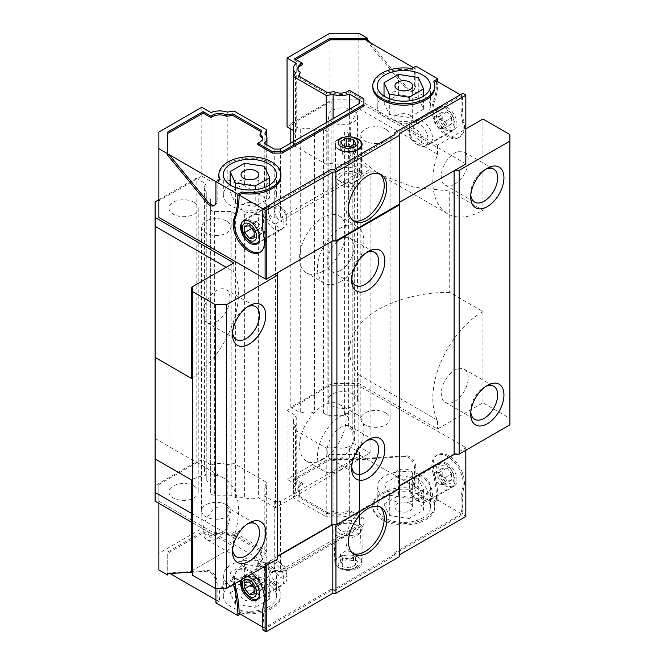 <?xml version="1.0" encoding="UTF-8"?>
<svg xmlns="http://www.w3.org/2000/svg" width="665" height="665" viewBox="0 0 665 665"><rect width="100%" height="100%" fill="white"/><g stroke="black" fill="none" stroke-linecap="round" stroke-linejoin="round"><path stroke-width="0.5" stroke-dasharray="3.33 2.49" d="M340.646 469.714A32.801 18.936 -60 0 1 324.246 471.344A32.801 18.936 -60 0 1 319.225 445.06A32.801 18.936 -60 0 1 340.646 416.157A32.801 18.936 -60 0 1 357.047 414.528A32.801 18.936 -60 0 1 362.076 440.812A32.801 18.936 -60 0 1 340.646 469.714M322.783 459.407A32.801 18.936 -60 0 1 306.382 461.028A32.801 18.936 -60 0 1 301.353 434.744A32.801 18.936 -60 0 1 322.783 405.841A32.801 18.936 -60 0 1 339.183 404.22A32.801 18.936 -60 0 1 344.212 430.496A32.801 18.936 -60 0 1 322.783 459.407M340.646 281.519A32.801 18.936 -60 0 1 324.246 283.149A32.801 18.936 -60 0 1 319.225 256.865A32.801 18.936 -60 0 1 340.646 227.962A32.801 18.936 -60 0 1 357.047 226.333A32.801 18.936 -60 0 1 362.076 252.617A32.801 18.936 -60 0 1 340.646 281.519M322.783 271.212A32.801 18.936 -60 0 1 306.382 272.833A32.801 18.936 -60 0 1 301.353 246.549A32.801 18.936 -60 0 1 322.783 217.646A32.801 18.936 -60 0 1 339.183 216.017A32.801 18.936 -60 0 1 344.212 242.301A32.801 18.936 -60 0 1 322.783 271.212M385.808 412.915A14.63 8.446 0 0 0 369.865 411.086A14.63 8.446 0 0 0 360.837 418.884A14.63 8.446 0 0 0 365.118 424.86A14.63 8.446 0 0 0 381.062 426.689A14.63 8.446 0 0 0 390.089 418.884A14.63 8.446 0 0 0 385.808 412.915M385.808 129.168A14.63 8.446 0 0 0 369.865 127.339A14.63 8.446 0 0 0 360.837 135.145A14.63 8.446 0 0 0 365.118 141.113A14.63 8.446 0 0 0 381.062 142.942A14.63 8.446 0 0 0 390.089 135.145A14.63 8.446 0 0 0 385.808 129.168M226.59 504.835A14.63 8.446 0 0 0 210.647 503.006A14.63 8.446 0 0 0 201.62 510.811A14.63 8.446 0 0 0 205.901 516.78A14.63 8.446 0 0 0 221.844 518.609A14.63 8.446 0 0 0 230.871 510.811A14.63 8.446 0 0 0 226.59 504.835M226.59 221.096A14.63 8.446 0 0 0 210.647 219.267A14.63 8.446 0 0 0 201.62 227.073A14.63 8.446 0 0 0 205.901 233.041A14.63 8.446 0 0 0 221.844 234.87A14.63 8.446 0 0 0 230.871 227.073A14.63 8.446 0 0 0 226.59 221.096M193.939 485.99A14.63 8.446 0 0 0 177.996 484.162A14.63 8.446 0 0 0 168.968 491.959A14.63 8.446 0 0 0 173.257 497.935A14.63 8.446 0 0 0 189.192 499.764A14.63 8.446 0 0 0 198.228 491.959A14.63 8.446 0 0 0 193.939 485.99M193.939 202.251A14.63 8.446 0 0 0 177.996 200.414A14.63 8.446 0 0 0 168.968 208.22A14.63 8.446 0 0 0 173.257 214.188A14.63 8.446 0 0 0 189.192 216.025A14.63 8.446 0 0 0 198.228 208.22A14.63 8.446 0 0 0 193.939 202.251M353.165 394.062A14.63 8.446 0 0 0 337.222 392.234A14.63 8.446 0 0 0 328.194 400.039A14.63 8.446 0 0 0 332.475 406.007A14.63 8.446 0 0 0 348.418 407.836A14.63 8.446 0 0 0 357.446 400.039A14.63 8.446 0 0 0 353.165 394.062M353.165 110.324A14.63 8.446 0 0 0 337.222 108.495A14.63 8.446 0 0 0 328.194 116.292A14.63 8.446 0 0 0 332.475 122.269A14.63 8.446 0 0 0 348.418 124.097A14.63 8.446 0 0 0 357.446 116.292A14.63 8.446 0 0 0 353.165 110.324M351.702 466.498A19.061 11.006 -60 0 1 351.619 464.835A19.061 11.006 -60 0 1 365.093 441.485L368.227 439.681L365.093 441.485A19.061 11.006 -60 0 1 366.581 440.729M340.646 458.501A19.061 11.006 -60 0 1 331.12 459.44A19.061 11.006 -60 0 1 328.194 444.17A19.061 11.006 -60 0 1 340.646 427.371A19.061 11.006 -60 0 1 350.181 426.431A19.061 11.006 -60 0 1 353.098 441.701A19.061 11.006 -60 0 1 340.646 458.501M351.702 278.303A19.061 11.006 -60 0 1 351.619 276.64A19.061 11.006 -60 0 1 365.093 253.29L368.227 251.486L365.093 253.29A19.061 11.006 -60 0 1 366.581 252.534M340.646 270.306A19.061 11.006 -60 0 1 331.12 271.245A19.061 11.006 -60 0 1 328.194 255.975A19.061 11.006 -60 0 1 340.646 239.176A19.061 11.006 -60 0 1 350.181 238.236A19.061 11.006 -60 0 1 353.098 253.506A19.061 11.006 -60 0 1 340.646 270.306M470.803 412.217A19.061 11.006 -60 0 1 470.72 410.546A19.061 11.006 -60 0 1 484.195 387.205L487.329 385.392L484.195 387.205A19.061 11.006 -60 0 1 485.683 386.44M454.735 401.319A19.061 11.006 -60 0 1 445.209 402.259A19.061 11.006 -60 0 1 442.283 386.988A19.061 11.006 -60 0 1 454.735 370.189A19.061 11.006 -60 0 1 464.27 369.25A19.061 11.006 -60 0 1 467.187 384.52A19.061 11.006 -60 0 1 454.735 401.319M370.114 453.073L370.114 169.326L275.46 223.98L275.46 507.719L370.114 453.073L353.032 443.206A14.63 8.446 0 0 0 354.653 439.349A14.63 8.446 0 0 0 352.832 435.267L352.832 430.064L348.402 427.504L348.402 134.222A3.99 2.303 180 0 0 347.23 132.593A3.99 2.303 180 0 0 344.412 131.919L327.887 131.919L323.448 129.359L314.437 129.359L314.437 413.106A14.63 8.446 0 0 0 300.688 412.99L290.813 407.288L331.877 383.58L358.826 383.58L437.495 429L482.948 402.766L509.897 418.327L509.897 424.844M348.402 417.969A3.99 2.303 0 0 0 347.23 416.34A3.99 2.303 0 0 0 344.412 415.667L327.887 415.667L323.448 413.106L314.437 413.106M232.6 549.739A19.061 11.006 -60 0 1 232.517 548.068A19.061 11.006 -60 0 1 245.992 524.727L249.126 522.923L245.992 524.727A19.061 11.006 -60 0 1 247.48 523.97M216.532 538.841A19.061 11.006 -60 0 1 207.006 539.789A19.061 11.006 -60 0 1 204.08 524.51A19.061 11.006 -60 0 1 216.532 507.719A19.061 11.006 -60 0 1 226.058 506.772A19.061 11.006 -60 0 1 228.984 522.05A19.061 11.006 -60 0 1 216.532 538.841M247.48 306.814A19.061 11.006 120 0 0 245.992 307.579L249.126 305.767L245.992 307.579A19.061 11.006 120 0 0 232.517 330.921A19.061 11.006 120 0 0 232.6 332.591M485.683 169.292A19.061 11.006 120 0 0 484.195 170.057L487.329 168.245L484.195 170.057A19.061 11.006 120 0 0 470.72 193.399A19.061 11.006 120 0 0 470.803 195.061M454.735 184.172A19.061 11.006 -60 0 1 445.209 185.111A19.061 11.006 -60 0 1 442.283 169.841A19.061 11.006 -60 0 1 454.735 153.041A19.061 11.006 -60 0 1 464.27 152.102A19.061 11.006 -60 0 1 467.187 167.372A19.061 11.006 -60 0 1 454.735 184.172M216.532 321.694A19.061 11.006 -60 0 1 207.006 322.641A19.061 11.006 -60 0 1 204.08 307.363A19.061 11.006 -60 0 1 216.532 290.572A19.061 11.006 -60 0 1 226.058 289.624A19.061 11.006 -60 0 1 228.984 304.903A19.061 11.006 -60 0 1 216.532 321.694M353.032 443.206L353.032 159.467L370.114 169.326M399.574 202.26L399.574 488.542M277.338 272.833L277.338 559.107M192.709 288.036L192.709 575.4M191.462 571.052L233.772 546.622L191.462 522.2M155.103 501.202L155.103 485.641L196.158 461.934L206.034 467.636A14.63 8.446 0 0 0 204.413 471.502A14.63 8.446 0 0 0 206.233 475.575L206.233 480.778L210.664 483.339L210.664 492.881A3.99 2.303 0 0 0 214.654 495.184L231.179 495.184L235.609 497.744L244.62 497.744A14.63 8.446 0 0 0 258.377 497.861L275.46 507.719M275.46 223.98L258.377 214.113L258.377 497.861M290.813 128.977L290.813 123.549L331.877 99.841L358.826 99.841L437.495 145.261L465.841 128.902M290.813 123.549L300.688 129.251A14.63 8.446 180 0 1 314.437 129.359M352.832 430.064L352.832 146.325L348.402 143.765L348.402 134.222M352.832 146.325L352.832 151.529A14.63 8.446 0 0 1 354.653 155.602L354.653 439.349M353.032 159.467A14.63 8.446 0 0 0 354.653 155.602M235.609 497.744L235.609 214.005L244.62 214.005A14.63 8.446 0 0 0 258.377 214.113M235.609 214.005L231.179 211.445L214.654 211.445A3.99 2.303 180 0 1 210.664 209.143L210.664 199.6L206.233 197.04L206.233 191.836A14.63 8.446 180 0 1 204.413 187.754A14.63 8.446 180 0 1 206.034 183.897L196.158 178.195L196.158 461.934M158.86 199.733L196.158 178.195M332.5 240.988L277.338 272.475M454.735 170.415L399.574 201.902M352.832 435.267L352.832 151.529M482.948 402.766L482.948 311.561L449.723 292.384L449.723 191.046L482.948 210.223L482.948 119.027M509.897 134.588L509.897 418.327M482.948 311.561A70.922 40.947 120 0 0 437.495 420.189L437.495 429M437.495 420.189L358.826 374.769L358.826 383.58M331.877 383.58L331.877 99.841M358.826 99.841L358.826 108.661L350.812 123.557L350.339 140.93L359.732 158.702L378.801 174.089L413.663 187.173L449.723 191.046M449.723 292.384C421.943 291.902 384.919 300.721 365.127 319.175C344.528 337.338 346.34 360.43 358.826 374.769M290.813 407.288L290.813 143.091M327.887 415.667L327.887 131.919M348.402 143.765L348.402 427.504M231.179 495.184L231.179 211.445M210.664 199.6L210.664 483.339M210.664 492.881L210.664 209.143M155.103 485.641L155.103 201.902M155.103 458.975L155.103 438.493L155.103 458.975M191.462 513.38L233.772 537.81L233.772 546.622M233.772 537.81A70.922 40.947 120 0 0 223.781 478.152A70.922 40.947 120 0 0 191.462 479.964M244.62 214.005L244.62 497.744M437.495 145.261L437.495 154.081A70.922 40.947 120 0 0 447.487 213.739A70.922 40.947 120 0 0 482.948 210.223M358.826 108.661L437.495 154.081M233.772 262.883L233.772 271.702L226.133 267.288M191.462 378.402A70.922 40.947 120 0 0 233.772 271.702M300.688 129.251L300.688 412.99M323.448 413.106L323.448 129.359M206.233 197.04L206.233 480.778M206.034 467.636L206.034 183.897M206.233 191.836L206.233 475.575M214.654 205.202A8.861 5.121 -120 0 0 215.327 204.92A8.861 5.121 -120 0 0 217.156 200.863L217.156 182.36L219.94 180.747L219.94 179.301M260.505 252.01A22.161 12.793 -120 0 0 261.154 251.678A22.161 12.793 -120 0 0 265.31 237.056L264.055 237.779M379.815 173.881A27.041 15.611 120 0 0 378.618 173.058A27.041 15.611 120 0 0 365.093 174.396A27.041 15.611 120 0 0 347.429 198.22A27.041 15.611 120 0 0 351.577 219.891A27.041 15.611 120 0 0 352.891 220.514M269.691 184.671A26.592 15.353 0 0 0 268.718 184.08A26.592 15.353 0 0 0 230.14 184.671M229.932 184.804A26.592 15.353 0 0 0 223.315 194.936A26.592 15.353 0 0 0 231.104 205.793A26.592 15.353 0 0 0 260.09 209.118A26.592 15.353 0 0 0 276.507 194.936A26.592 15.353 0 0 0 269.89 184.804M423.58 95.818A26.592 15.353 0 0 0 422.608 95.228A26.592 15.353 0 0 0 384.029 95.818M383.821 95.951A26.592 15.353 0 0 0 377.213 106.084A26.592 15.353 0 0 0 385.002 116.94A26.592 15.353 0 0 0 413.979 120.274A26.592 15.353 0 0 0 430.396 106.084A26.592 15.353 0 0 0 423.788 95.951M411.835 68.512L411.835 69.958A31.031 17.913 0 0 0 372.774 87.265M274.512 207.513A13.3 7.681 -120 0 0 267.862 206.857A13.3 7.681 -120 0 0 265.102 212.941A13.3 7.681 -120 0 0 274.512 229.234A13.3 7.681 -120 0 0 281.154 229.891A13.3 7.681 -120 0 0 283.913 223.797A13.3 7.681 -120 0 0 274.512 207.513M413.688 127.165A13.3 7.681 60 0 1 416.44 121.072A13.3 7.681 60 0 1 423.09 121.737A13.3 7.681 60 0 1 432.491 138.021A13.3 7.681 60 0 1 429.74 144.106A13.3 7.681 60 0 1 423.09 143.449A13.3 7.681 60 0 1 413.688 127.165M447.528 107.622A13.3 7.681 -120 0 0 440.878 106.965A13.3 7.681 -120 0 0 438.842 117.622A13.3 7.681 -120 0 0 447.528 129.334A13.3 7.681 -120 0 0 454.178 129.999A13.3 7.681 -120 0 0 456.215 119.343A13.3 7.681 -120 0 0 447.528 107.622M339.399 149.783A13.3 7.681 180 0 1 335.501 144.355A13.3 7.681 180 0 1 343.714 137.264A13.3 7.681 180 0 1 358.202 138.927M358.202 173.673A13.3 7.681 0 0 0 343.714 172.011A13.3 7.681 0 0 0 335.501 179.101A13.3 7.681 0 0 0 339.399 184.529A13.3 7.681 0 0 0 353.888 186.192A13.3 7.681 0 0 0 362.093 179.101A13.3 7.681 0 0 0 358.202 173.673M256.183 203.98A8.861 5.121 0 0 0 246.516 202.875A8.861 5.121 0 0 0 241.046 207.605A8.861 5.121 0 0 0 243.648 211.221A8.861 5.121 0 0 0 253.307 212.326A8.861 5.121 0 0 0 258.776 207.605A8.861 5.121 0 0 0 256.183 203.98M410.072 115.136A8.861 5.121 0 0 0 400.413 114.023A8.861 5.121 0 0 0 394.944 118.752A8.861 5.121 0 0 0 397.537 122.368A8.861 5.121 0 0 0 407.196 123.482A8.861 5.121 0 0 0 412.666 118.752A8.861 5.121 0 0 0 410.072 115.136M201.803 107.264L201.803 176.025L158.86 200.813L158.86 217.463M201.803 176.025L210.98 181.321L210.98 112.56M227.214 112.119L227.214 180.888A14.63 8.446 0 0 0 210.98 181.321M227.214 180.888L234.08 179.824L266.682 198.644L264.845 202.609L264.845 133.848M264.08 143.216L264.08 211.985A14.63 8.446 0 0 0 266.939 206.965A14.63 8.446 0 0 0 264.845 202.609M264.08 211.985L274.238 217.846L280.439 217.846L359.482 172.21L359.482 168.627L349.333 162.759L349.333 109.301M333.099 118.678L333.099 163.199A14.63 8.446 0 0 0 349.333 162.759M333.099 163.199L326.232 164.263L293.639 145.444L295.476 141.479L295.476 72.718M296.233 63.341L296.233 132.102A14.63 8.446 0 0 0 293.373 137.123M293.639 138.702A14.63 8.446 0 0 0 295.476 141.479M296.233 132.102L293.373 130.456M465.841 164.006A3.549 2.045 0 0 0 465.076 163.357L358.826 102.011L329.99 102.011L287.056 126.807M399.258 133.682L399.258 204.255M158.86 132.052L158.86 200.813M266.682 198.644L266.682 136.616M234.08 111.063L234.08 179.824M359.482 172.21L359.482 168.627M280.439 149.076L280.439 217.846M293.639 145.444L293.639 141.462M326.232 122.643L326.232 164.263M329.99 33.25L329.99 102.011M358.826 33.25L358.826 102.011M437.803 81.745A88.653 51.18 60 0 1 434.054 103.075A22.161 12.793 -120 0 0 440.363 128.162A22.161 12.793 -120 0 0 459.864 136.948A22.161 12.793 -120 0 0 464.02 122.327A88.653 51.18 60 0 1 462.882 94.771L462.882 93.324M369.956 42.568L406.564 87.098A8.861 5.121 -120 0 0 414.037 90.191A8.861 5.121 -120 0 0 415.874 86.134L415.874 66.184M262.916 210.223L264.171 209.5A88.653 51.18 -120 0 0 265.31 237.056M274.238 217.846L274.238 149.076M464.02 122.327L462.765 123.05A22.161 12.793 60 0 1 458.609 137.672A22.161 12.793 60 0 1 439.116 128.885A22.161 12.793 60 0 1 432.799 103.798L434.054 103.075M436.556 81.022A88.653 51.18 60 0 1 432.799 103.798M434.245 82.352L433.771 82.626L433.771 81.18M411.835 69.958L414.619 68.354L414.619 86.857A8.861 5.121 60 0 1 412.782 90.914A8.861 5.121 60 0 1 405.318 87.822L366.44 40.54M462.765 123.05A88.653 51.18 60 0 1 461.635 95.502L462.882 94.771M262.916 208.777L264.171 209.5L330.979 170.93L330.979 169.484M330.979 170.93L334.113 170.93L334.113 169.484M334.113 170.93L394.827 135.876L394.827 134.43L394.827 135.876M460.38 94.771L461.635 95.502L394.827 134.064L394.827 132.618M217.156 182.36L215.909 181.636M280.938 176.117A31.031 17.913 0 0 0 249.915 158.203A31.031 17.913 0 0 0 218.885 176.117M219.467 179.575A31.031 17.913 0 0 0 219.94 180.747M167.73 155.269L167.73 132.052M295.875 59.517L294.62 60.241L294.62 58.794M294.62 60.241L302.567 64.821M297.887 69.077A10.191 5.885 0 0 0 297.812 69.8A10.191 5.885 0 0 0 300.297 73.657M299.109 76.217L298.577 77.364L298.577 75.918M298.577 77.364L327.554 94.089L327.554 92.643M327.554 94.089L333.971 93.1L333.971 91.654M333.971 93.1A10.191 5.885 0 0 0 349.275 91.795L349.275 90.34M349.275 91.795L363.921 100.249L363.921 98.802M363.921 100.249L363.921 105.951M257.754 144.629A10.191 5.885 0 0 0 262.509 139.65A10.191 5.885 0 0 0 262.434 138.927M260.015 135.793L261.736 132.094L261.736 130.648M261.736 132.094L261.204 131.786M434.835 87.265A31.031 17.913 0 0 0 433.771 82.626M413.364 67.63L414.619 68.354M264.387 186.574L269.691 197.995L255.21 206.35L235.435 203.291L230.14 191.877L244.612 183.515L264.387 186.574L264.387 166.308M423.58 109.143L409.1 117.506L389.324 114.447L384.029 103.025L398.51 94.671L418.285 97.73L423.58 109.143L423.58 96.084M269.691 184.936L269.691 197.995M255.21 206.35L255.21 189.716M244.612 163.249L244.612 183.515M230.14 184.936L230.14 191.877M235.435 187.547L235.435 203.291M409.1 100.864L409.1 117.506M389.324 114.447L389.324 98.694M418.285 77.456L418.285 97.73M398.51 74.397L398.51 94.671M384.029 96.084L384.029 103.025M367.695 459.64L358.826 454.519L329.99 454.519L287.056 479.307L287.056 410.546L329.99 385.758L358.826 385.758L465.076 447.096L465.076 515.865L462.882 514.594L462.882 513.147A88.653 51.18 60 0 1 464.02 486.905A22.161 12.793 -120 0 0 448.784 455.783A22.161 12.793 -120 0 0 437.703 454.685A22.161 12.793 -120 0 0 434.054 471.551A88.653 51.18 60 0 1 437.811 498.675L437.811 500.122L415.874 487.453L415.874 467.503A8.861 5.121 -120 0 0 409.607 456.647A8.861 5.121 -120 0 0 406.564 455.799L367.695 458.193L367.695 459.64L329.99 459.64L294.62 480.064L302.567 484.644A10.191 5.885 0 0 0 297.812 489.623A10.191 5.885 0 0 0 300.297 493.48L298.577 497.187L327.554 513.912L333.971 512.923A10.191 5.885 0 0 0 349.275 511.609L363.921 520.072L363.921 525.774L282.276 572.906L272.401 572.906L257.754 564.452A10.191 5.885 0 0 0 262.509 559.473A10.191 5.885 0 0 0 260.015 555.616L261.736 551.917L232.758 535.184L226.341 536.181A10.191 5.885 0 0 0 211.046 537.486L203.099 532.898L167.73 553.322L167.73 575.084M294.62 480.064L294.62 478.609L329.99 458.193L367.695 458.193L366.44 458.917L405.318 456.523A8.861 5.121 60 0 1 408.352 457.37A8.861 5.121 60 0 1 414.619 468.226L414.619 486.73L411.835 488.334L411.835 489.781L415.874 487.453M434.054 471.551L432.799 472.275A22.161 12.793 60 0 1 436.448 455.409A22.161 12.793 60 0 1 447.528 456.506A22.161 12.793 60 0 1 462.765 487.628L464.02 486.905M379.815 506.846A27.041 15.611 120 0 0 378.618 506.015A27.041 15.611 120 0 0 365.093 507.353A27.041 15.611 120 0 0 347.429 531.185A27.041 15.611 120 0 0 351.577 552.848A27.041 15.611 120 0 0 352.891 553.471M422.608 496.231A26.592 15.353 0 0 0 393.63 492.898A26.592 15.353 0 0 0 377.213 507.087A26.592 15.353 0 0 0 385.002 517.944A26.592 15.353 0 0 0 413.979 521.277A26.592 15.353 0 0 0 430.396 507.087A26.592 15.353 0 0 0 422.608 496.231M385.002 497.678A26.592 15.353 180 0 1 377.213 486.822A26.592 15.353 180 0 1 393.63 472.632A26.592 15.353 180 0 1 422.608 475.965A26.592 15.353 180 0 1 430.396 486.822A26.592 15.353 180 0 1 413.979 501.003A26.592 15.353 180 0 1 385.002 497.678M268.718 585.075A26.592 15.353 0 0 0 239.732 581.75A26.592 15.353 0 0 0 223.315 595.94A26.592 15.353 0 0 0 231.104 606.796A26.592 15.353 0 0 0 260.09 610.121A26.592 15.353 0 0 0 276.507 595.94A26.592 15.353 0 0 0 268.718 585.075M231.104 586.53A26.592 15.353 180 0 1 223.315 575.666A26.592 15.353 180 0 1 239.732 561.484A26.592 15.353 180 0 1 268.718 564.809A26.592 15.353 180 0 1 276.507 575.666A26.592 15.353 180 0 1 260.09 589.855A26.592 15.353 180 0 1 231.104 586.53M215.909 602.906L219.94 600.57L219.94 599.123A31.031 17.913 180 0 1 218.885 594.485A31.031 17.913 180 0 1 238.037 577.935A31.031 17.913 180 0 1 271.852 581.825A31.031 17.913 180 0 1 280.938 594.485A31.031 17.913 180 0 1 241.885 611.792L241.885 613.238L240.356 614.119M219.94 600.57A31.031 17.913 180 0 1 218.885 595.94A31.031 17.913 180 0 1 238.037 579.39A31.031 17.913 180 0 1 271.852 583.271A31.031 17.913 180 0 1 280.938 595.94A31.031 17.913 180 0 1 241.885 613.238M423.09 499.573A13.3 7.681 60 0 1 413.688 483.289A13.3 7.681 60 0 1 416.44 477.196A13.3 7.681 60 0 1 423.09 477.861A13.3 7.681 60 0 1 432.491 494.145A13.3 7.681 60 0 1 429.74 500.23A13.3 7.681 60 0 1 423.09 499.573M447.528 463.746A13.3 7.681 -120 0 0 440.878 463.089A13.3 7.681 -120 0 0 438.842 473.746A13.3 7.681 -120 0 0 447.528 485.467A13.3 7.681 -120 0 0 454.178 486.123A13.3 7.681 -120 0 0 456.215 475.467A13.3 7.681 -120 0 0 447.528 463.746M265.102 569.065A13.3 7.681 -120 0 0 274.512 585.358A13.3 7.681 -120 0 0 281.154 586.015A13.3 7.681 -120 0 0 283.913 579.93A13.3 7.681 -120 0 0 274.512 563.637A13.3 7.681 -120 0 0 267.862 562.981A13.3 7.681 -120 0 0 265.102 569.065M241.154 579.996A13.3 7.681 60 0 1 243.423 577.087A13.3 7.681 60 0 1 247.072 576.588M358.202 557.303A13.3 7.681 0 0 0 343.714 555.641A13.3 7.681 0 0 0 335.501 562.731A13.3 7.681 0 0 0 339.399 568.159A13.3 7.681 0 0 0 353.888 569.822A13.3 7.681 0 0 0 362.093 562.731A13.3 7.681 0 0 0 358.202 557.303M339.399 533.413A13.3 7.681 180 0 1 335.501 527.985A13.3 7.681 180 0 1 343.714 520.894A13.3 7.681 180 0 1 358.202 522.557A13.3 7.681 180 0 1 362.093 527.985A13.3 7.681 180 0 1 353.888 535.076A13.3 7.681 180 0 1 339.399 533.413M410.072 503.471A8.861 5.121 0 0 0 400.413 502.358A8.861 5.121 0 0 0 394.944 507.087A8.861 5.121 0 0 0 397.537 510.703A8.861 5.121 0 0 0 407.196 511.817A8.861 5.121 0 0 0 412.666 507.087A8.861 5.121 0 0 0 410.072 503.471M397.537 477.769A8.861 5.121 180 0 1 394.944 474.153A8.861 5.121 180 0 1 400.413 469.424A8.861 5.121 180 0 1 410.072 470.537A8.861 5.121 180 0 1 412.666 474.153A8.861 5.121 180 0 1 407.196 478.883A8.861 5.121 180 0 1 397.537 477.769M256.183 592.316A8.861 5.121 0 0 0 246.516 591.21A8.861 5.121 0 0 0 241.046 595.94A8.861 5.121 0 0 0 243.648 599.556A8.861 5.121 0 0 0 253.307 600.661A8.861 5.121 0 0 0 258.776 595.94A8.861 5.121 0 0 0 256.183 592.316M243.648 566.622A8.861 5.121 180 0 1 241.046 563.006A8.861 5.121 180 0 1 246.516 558.276A8.861 5.121 180 0 1 256.183 559.381A8.861 5.121 180 0 1 258.776 563.006A8.861 5.121 180 0 1 253.307 567.727A8.861 5.121 180 0 1 243.648 566.622M465.076 447.096A3.549 2.045 180 0 1 465.841 447.745L454.735 454.153M287.056 410.546L296.233 415.849L296.233 484.61A14.63 8.446 0 0 0 293.373 489.623A14.63 8.446 0 0 0 295.476 493.987L295.476 425.218A14.63 8.446 180 0 1 293.373 420.862A14.63 8.446 180 0 1 296.233 415.849M295.476 425.218L293.639 429.183L326.232 448.002L333.099 446.938L333.099 515.707A14.63 8.446 0 0 0 349.333 515.267L349.333 446.506A14.63 8.446 180 0 1 333.099 446.938M349.333 446.506L359.482 452.366L359.482 455.949L280.439 501.585L274.238 501.585L264.08 495.724L264.08 564.485A14.63 8.446 0 0 0 266.939 559.473A14.63 8.446 0 0 0 264.845 555.117L264.845 486.348A14.63 8.446 180 0 1 266.939 490.712A14.63 8.446 180 0 1 264.08 495.724M264.845 486.348L266.682 482.383L234.08 463.563L227.214 464.627L227.214 533.396A14.63 8.446 0 0 0 210.98 533.829L210.98 465.068A14.63 8.446 180 0 1 227.214 464.627M210.98 465.068L201.803 459.764L201.803 528.534L158.86 553.322L158.86 484.561L201.803 459.764M277.338 556.58L266.233 562.989A3.549 2.045 180 0 1 265.111 562.548L158.86 501.202L158.86 484.561M399.258 488.717L399.258 487.994L335.95 524.552L332.5 524.727M399.258 487.994L399.574 486.007M465.841 447.745L465.841 450.28M399.258 556.763L399.258 486.19M358.826 454.519L358.826 385.758M329.99 454.519L329.99 385.758M326.232 448.002L326.232 516.771L293.639 497.952L293.639 429.183M280.439 501.585L280.439 570.346L359.482 524.71L359.482 455.949M234.08 463.563L234.08 532.332L266.682 551.152L266.682 482.383M158.86 503.38L158.86 501.202M158.86 553.322L158.86 569.971M233.515 584.41A22.161 12.793 60 0 1 237.738 570.138A22.161 12.793 60 0 1 252.201 573.621M192.709 572.1L206.599 571.243A8.861 5.121 60 0 1 215.909 582.956L215.909 588.425M266.233 565.516L266.233 562.989M262.916 630.046L330.979 590.753L334.113 590.753L394.827 555.699L394.827 553.887L462.882 514.594M465.076 515.865A3.549 2.045 180 0 1 465.841 516.514M437.811 500.122L433.771 502.449A31.031 17.913 180 0 1 434.835 507.087A31.031 17.913 180 0 1 403.805 525.001A31.031 17.913 180 0 1 372.774 507.087A31.031 17.913 180 0 1 411.835 489.781M433.771 502.449L433.771 501.003L437.811 498.675M432.799 472.275A88.653 51.18 60 0 1 436.556 499.398L461.635 513.87A88.653 51.18 60 0 1 462.765 487.628M462.882 513.147L394.827 552.44L394.827 553.887M201.803 528.534L210.98 533.829M227.214 533.396L234.08 532.332M266.682 551.152L264.845 555.117M264.08 564.485L274.238 570.346L280.439 570.346M359.482 524.71L359.482 521.127L349.333 515.267M333.099 515.707L326.232 516.771M293.639 497.952L295.476 493.987M296.233 484.61L287.056 479.307M359.482 452.366L359.482 521.127M274.238 501.585L274.238 570.346M264.055 602.357L265.31 601.634A22.161 12.793 -120 0 0 257.729 577.237A22.161 12.793 -120 0 0 238.984 569.415A22.161 12.793 -120 0 0 234.77 583.687M239.101 613.396L241.885 611.792M219.94 599.123L217.156 600.728L217.156 582.224A8.861 5.121 -120 0 0 207.854 570.52L168.977 572.914L167.73 573.637L167.73 553.322M265.31 601.634A88.653 51.18 -120 0 0 264.171 627.876L262.916 628.6M394.827 552.44L394.827 555.699M394.827 554.253L334.113 589.306L334.113 590.753M334.113 589.306L330.979 589.306L330.979 590.753M330.979 589.306L264.171 627.876L262.758 627.053M414.619 486.73L366.44 458.917M433.771 501.003A31.031 17.913 180 0 1 434.835 505.641A31.031 17.913 180 0 1 403.805 523.555A31.031 17.913 180 0 1 372.774 505.641A31.031 17.913 180 0 1 411.835 488.334M329.99 458.193L329.99 459.64M167.73 551.875L203.099 531.451L203.099 532.898M203.099 531.451L211.046 536.04L211.046 537.486M211.046 536.04A10.191 5.885 180 0 1 226.341 534.726L226.341 536.181M226.341 534.726L232.758 533.737L232.758 535.184M232.758 533.737L261.736 550.47L261.736 551.917M261.736 550.47L260.015 554.169L260.015 555.616M260.015 554.169A10.191 5.885 180 0 1 262.509 558.026A10.191 5.885 180 0 1 257.754 563.006L257.754 564.452M257.754 563.006L272.401 571.459L272.401 572.906M272.401 571.459L282.276 571.459L282.276 572.906M282.276 571.459L363.921 524.328L363.921 525.774M363.921 524.328L363.921 520.072M363.921 518.625L349.275 510.163L349.275 511.609M349.275 510.163A10.191 5.885 180 0 1 333.971 511.476L333.971 512.923M333.971 511.476L327.554 512.466L327.554 513.912M327.554 512.466L298.577 495.733L298.577 497.187M298.577 495.733L300.297 492.034L300.297 493.48M300.297 492.034A10.191 5.885 180 0 1 297.812 488.176A10.191 5.885 180 0 1 302.567 483.197L302.567 484.644M302.567 483.197L294.62 478.609M168.977 572.914L169.991 573.496M215.909 600.005L217.156 600.728M389.324 495.176L409.1 498.235L423.58 489.881L418.285 478.459L398.51 475.4L384.029 483.763L389.324 495.176L389.324 515.442L384.029 504.028L384.029 483.763M255.21 587.087L269.691 578.725L264.387 567.312L244.612 564.252L230.14 572.607L235.435 584.028L255.21 587.087L255.21 607.353L235.435 604.294L235.435 584.028M423.58 489.881L423.58 510.146L409.1 518.5L409.1 498.235M409.1 518.5L389.324 515.442M384.029 504.028L398.51 495.666L398.51 475.4M398.51 495.666L418.285 498.725L418.285 478.459M418.285 498.725L423.58 510.146M264.387 567.312L264.387 587.577L269.691 598.999L269.691 578.725M269.691 598.999L255.21 607.353M235.435 604.294L230.14 592.881L230.14 572.607M230.14 592.881L244.612 584.518L244.612 564.252M244.612 584.518L264.387 587.577M454.943 480.454A13.3 7.681 -120 0 0 449.141 467.071A13.3 7.681 -120 0 0 438.892 463.513A13.3 7.681 -120 0 0 436.14 469.598A13.3 7.681 -120 0 0 441.942 482.981A13.3 7.681 -120 0 0 452.192 486.539A13.3 7.681 -120 0 0 454.943 480.454M409.291 485.101A13.3 7.681 60 0 1 412.042 479.016A13.3 7.681 60 0 1 422.292 482.574A13.3 7.681 60 0 1 428.094 495.957A13.3 7.681 60 0 1 425.342 502.042A13.3 7.681 60 0 1 418.692 501.385A13.3 7.681 60 0 1 409.291 485.101L409.291 488.717A8.861 5.121 60 0 1 415.559 485.101A8.861 5.121 60 0 1 421.826 495.957A8.861 5.121 60 0 1 415.559 499.573A8.861 5.121 60 0 1 409.291 488.717M453.954 478.318A9.975 5.761 -120 0 0 446.897 466.099A9.975 5.761 -120 0 0 439.848 470.172A9.975 5.761 -120 0 0 446.897 482.383A9.975 5.761 -120 0 0 453.954 478.318M451.601 473.821L451.601 480.088L446.897 480.512L442.2 474.66L442.2 468.393L446.897 467.977L451.601 473.821L444.079 478.168L444.079 484.436L439.382 484.851L446.897 480.512M451.601 480.088L444.079 484.436M446.897 467.977L439.382 472.316L444.079 478.168M442.2 468.393L434.677 472.74L439.382 472.316M442.2 474.66L434.677 479.008L434.677 472.74M439.382 484.851L434.677 479.008M341.087 150.614A13.3 7.681 180 0 1 334.877 144.114A13.3 7.681 180 0 1 338.768 138.686A13.3 7.681 180 0 1 355.883 137.863M338.768 169.691A13.3 7.681 0 0 0 334.877 175.119A13.3 7.681 0 0 0 338.768 180.548A13.3 7.681 0 0 0 357.571 180.548L357.571 180.548A13.3 7.681 0 0 0 361.469 175.119A13.3 7.681 0 0 0 353.256 168.029A13.3 7.681 0 0 0 338.768 169.691M341.901 175.119A8.861 5.121 0 0 0 341.901 182.36A8.861 5.121 0 0 0 354.437 182.36L357.571 180.548L354.437 182.36A8.861 5.121 0 0 0 354.437 175.119A8.861 5.121 0 0 0 341.901 175.119M355.584 143.698L355.584 152.376L353.597 148.096L353.597 144.845M350.156 146.832L350.156 155.51L355.584 152.376M342.741 145.685L342.741 154.363L350.156 155.51M340.754 141.396L340.754 150.082L342.741 154.363M346.182 146.217L346.182 146.948L340.754 150.082M353.597 148.096L346.182 146.948M241.395 225.909A13.3 7.681 60 0 1 244.146 219.824A13.3 7.681 60 0 1 254.396 223.382A13.3 7.681 60 0 1 260.198 236.765A13.3 7.681 60 0 1 258.685 241.802M268.244 210.406A13.3 7.681 -120 0 0 274.055 223.789A13.3 7.681 -120 0 0 284.296 227.347A13.3 7.681 -120 0 0 287.056 221.262A13.3 7.681 -120 0 0 277.654 204.978A13.3 7.681 -120 0 0 271.004 204.321A13.3 7.681 -120 0 0 268.244 210.406M287.056 217.646A8.861 5.121 -120 0 0 280.788 206.79A8.861 5.121 -120 0 0 274.512 210.406A8.861 5.121 -120 0 0 280.788 221.262A8.861 5.121 -120 0 0 287.056 217.646L287.056 221.262M254.146 231.703L261.669 227.355L256.964 221.512L249.441 225.851M254.146 237.97L261.669 233.623L261.669 227.355M254.146 235.676L256.964 234.047L261.669 233.623M251.628 228.569L252.259 228.195L256.964 234.047M244.737 226.275L252.259 221.927L252.259 228.195M256.964 221.512L252.259 221.927M454.943 124.33A13.3 7.681 -120 0 0 449.141 110.947A13.3 7.681 -120 0 0 438.892 107.389A13.3 7.681 -120 0 0 436.14 113.474A13.3 7.681 -120 0 0 441.942 126.857A13.3 7.681 -120 0 0 452.192 130.415A13.3 7.681 -120 0 0 454.943 124.33M409.291 128.977A13.3 7.681 60 0 1 412.042 122.892A13.3 7.681 60 0 1 422.292 126.45A13.3 7.681 60 0 1 428.094 139.833A13.3 7.681 60 0 1 425.342 145.918A13.3 7.681 60 0 1 418.692 145.261A13.3 7.681 60 0 1 409.291 128.977L409.291 132.593A8.861 5.121 60 0 1 415.559 128.977A8.861 5.121 60 0 1 421.826 139.833A8.861 5.121 60 0 1 415.559 143.449A8.861 5.121 60 0 1 409.291 132.593M453.954 122.194A9.975 5.761 -120 0 0 446.897 109.974A9.975 5.761 -120 0 0 439.848 114.047A9.975 5.761 -120 0 0 446.897 126.259A9.975 5.761 -120 0 0 453.954 122.194M451.601 117.697L451.601 123.964L446.897 124.388L442.2 118.536L442.2 112.269L446.897 111.853L451.601 117.697L444.079 122.044L444.079 128.312L439.382 128.727L446.897 124.388M451.601 123.964L444.079 128.312M446.897 111.853L439.382 116.192L444.079 122.044M442.2 112.269L434.677 116.616L439.382 116.192M442.2 118.536L434.677 122.884L434.677 116.616M439.382 128.727L434.677 122.884M241.395 582.033A13.3 7.681 60 0 1 244.146 575.948A13.3 7.681 60 0 1 254.396 579.506A13.3 7.681 60 0 1 260.198 592.889A13.3 7.681 60 0 1 258.685 597.926M268.244 566.53A13.3 7.681 -120 0 0 274.055 579.913A13.3 7.681 -120 0 0 284.296 583.471A13.3 7.681 -120 0 0 287.056 577.386A13.3 7.681 -120 0 0 277.654 561.102A13.3 7.681 -120 0 0 271.004 560.445A13.3 7.681 -120 0 0 268.244 566.53M287.056 573.77A8.861 5.121 -120 0 0 280.788 562.914A8.861 5.121 -120 0 0 274.512 566.53A8.861 5.121 -120 0 0 280.788 577.386A8.861 5.121 -120 0 0 287.056 573.77L287.056 577.386M254.146 587.827L261.669 583.479L256.964 577.636L249.441 581.975M254.146 594.094L261.669 589.747L261.669 583.479M254.146 591.8L256.964 590.171L261.669 589.747M251.628 584.693L252.259 584.319L256.964 590.171M244.737 582.399L252.259 578.051L252.259 584.319M256.964 577.636L252.259 578.051M357.521 567.27A13.3 7.406 -1.7 0 0 361.419 561.825A13.3 7.406 -1.7 0 0 353.115 555.258A13.3 7.406 -1.7 0 0 338.726 557.179A13.3 7.406 -1.7 0 0 334.836 562.615A13.3 7.406 -1.7 0 0 343.14 569.19A13.3 7.406 -1.7 0 0 357.521 567.27M337.787 525.649A13.3 7.406 178.3 0 1 356.906 525.441A13.3 7.406 178.3 0 1 360.48 530.304A13.3 7.406 178.3 0 1 356.581 535.741A13.3 7.406 178.3 0 1 342.201 537.661A13.3 7.406 178.3 0 1 333.897 531.094A13.3 7.406 178.3 0 1 337.18 526.023A13.3 7.406 178.3 0 1 337.787 525.649M340.812 523.654A8.861 4.938 178.3 0 1 353.556 523.513A8.861 4.938 178.3 0 1 353.339 530.379A8.861 4.938 178.3 0 1 341.02 530.745A8.861 4.938 178.3 0 1 340.405 523.904A8.861 4.938 178.3 0 1 340.812 523.654M355.218 567.602A9.975 5.553 -1.7 0 0 355.226 559.747A9.975 5.553 -1.7 0 0 341.12 560.03A9.975 5.553 -1.7 0 0 341.12 567.885A9.975 5.553 -1.7 0 0 355.218 567.602M355.584 564.776L350.156 567.91L342.741 566.954L340.754 562.864L346.191 559.722L353.597 560.678L355.584 564.776L355.318 555.94L349.89 559.074L342.483 558.118L342.741 566.954M350.156 567.91L349.89 559.074M353.597 560.678L353.339 551.85L355.318 555.94M346.191 559.722L345.925 550.894L353.339 551.85M340.754 562.864L340.497 554.028L345.925 550.894M342.483 558.118L340.497 554.028M344.412 131.919L344.412 415.667M214.654 211.445L214.654 495.184M217.156 200.863L215.909 201.586M465.076 94.596L465.076 163.357M414.619 86.857L415.874 86.134M405.318 87.822L406.564 87.098M414.619 468.226L415.874 467.503M265.111 566.164L265.111 562.548M405.318 456.523L406.564 455.799M217.156 582.224L215.909 582.956M207.854 570.52L206.599 571.243M306.382 461.028L324.246 471.344M306.382 272.833L324.246 283.149M360.837 135.145L360.837 418.884M201.62 227.073L201.62 510.811M168.968 208.22L168.968 491.959M328.194 116.292L328.194 400.039M331.12 459.44L355.567 473.555M331.12 271.245L355.567 285.36M445.209 402.259L474.669 419.274M207.006 539.789L236.466 556.796M232.517 548.068L232.517 551.692M232.517 330.921L232.517 334.545M351.619 464.835L351.619 468.451M351.619 276.64L351.619 280.256M470.72 410.546L470.72 414.162M470.72 193.399L470.72 197.015M445.209 185.111L474.669 202.118M207.006 322.641L236.466 339.649M339.183 404.22L357.047 414.528M339.183 216.017L357.047 226.333M390.089 135.145L390.089 418.884M230.871 227.073L230.871 510.811M198.228 208.22L198.228 491.959M357.446 116.292L357.446 400.039M350.181 426.431L374.628 440.546M350.181 238.236L374.628 252.351M447.487 213.739L378.801 174.089M464.27 369.25L493.729 386.257M223.781 478.152L155.103 438.493M226.058 506.772L255.526 523.787M464.27 152.102L493.729 169.109M226.058 289.624L255.526 306.632M204.413 187.754L204.413 471.502M215.327 204.92L214.072 205.643M261.154 251.678L259.899 252.401M378.618 173.058L381.12 174.504M223.315 194.936L223.315 174.671M377.213 106.084L377.213 85.818M243.423 220.963L267.862 206.857M416.44 121.072L440.878 106.965M335.501 179.101L335.501 144.355M241.046 207.605L241.046 174.671M394.944 118.752L394.944 85.818M266.939 206.965L266.939 144.87M458.609 137.672L459.864 136.948M412.782 90.914L414.037 90.191M351.577 219.891L354.088 221.337M276.507 194.936L276.507 174.671M297.812 69.8L297.812 68.354M262.509 139.65L262.509 138.204M430.396 106.084L430.396 85.818M256.715 243.997L281.154 229.891M429.74 144.106L454.178 129.999M362.093 179.101L362.093 144.355M258.776 207.605L258.776 174.671M412.666 118.752L412.666 85.818M351.577 552.848L354.088 554.294M377.213 486.822L377.213 507.087M223.315 575.666L223.315 595.94M218.885 594.485L218.885 595.94M440.878 463.089L416.44 477.196M267.862 562.981L243.423 577.087M335.501 527.985L335.501 562.731M394.944 474.153L394.944 507.087M241.046 563.006L241.046 595.94M293.373 420.862L293.373 489.623M266.939 490.712L266.939 559.473M436.448 455.409L437.703 454.685M238.984 569.415L237.738 570.138M378.618 506.015L381.12 507.47M430.396 486.822L430.396 507.087M372.774 505.641L372.774 507.087M434.835 505.641L434.835 507.087M262.509 558.026L262.509 559.473M297.812 488.176L297.812 489.623M276.507 575.666L276.507 595.94M280.938 594.485L280.938 595.94M454.178 486.123L429.74 500.23M281.154 586.015L256.715 600.121M362.093 527.985L362.093 562.731M412.666 474.153L412.666 507.087M258.776 563.006L258.776 595.94M438.892 463.513L412.042 479.016M452.192 486.539L425.342 502.042M415.559 499.573L418.692 501.385M334.877 144.114L334.877 175.119M341.901 182.36L338.768 180.548M361.469 146.682L361.469 175.119M258.419 242.293L284.296 227.347M244.146 219.824L271.004 204.321M280.788 206.79L277.654 204.978M438.892 107.389L412.042 122.892M452.192 130.415L425.342 145.918M415.559 143.449L418.692 145.261M258.419 598.417L284.296 583.471M244.146 575.948L271.004 560.445M280.788 562.914L277.654 561.102M361.419 561.825L360.48 530.304M353.556 523.513L356.906 525.441M334.836 562.615L333.897 531.094M340.405 523.904L337.18 526.023"/><path stroke-width="1" d="M366.581 440.729A19.061 11.006 -60 0 1 374.628 440.546A19.061 11.006 -60 0 1 377.545 455.816A19.061 11.006 -60 0 1 365.093 472.615A19.061 11.006 -60 0 1 355.567 473.555A19.061 11.006 -60 0 1 351.702 466.498M366.581 252.534A19.061 11.006 -60 0 1 374.628 252.351A19.061 11.006 -60 0 1 377.545 267.621A19.061 11.006 -60 0 1 365.093 284.421A19.061 11.006 -60 0 1 355.567 285.36A19.061 11.006 -60 0 1 351.702 278.303M485.683 386.44A19.061 11.006 -60 0 1 493.729 386.257A19.061 11.006 -60 0 1 496.647 401.535A19.061 11.006 -60 0 1 484.195 418.327A19.061 11.006 -60 0 1 474.669 419.274A19.061 11.006 -60 0 1 470.803 412.217M247.48 523.97A19.061 11.006 -60 0 1 255.526 523.787A19.061 11.006 -60 0 1 258.444 539.057A19.061 11.006 -60 0 1 245.992 555.857A19.061 11.006 -60 0 1 236.466 556.796A19.061 11.006 -60 0 1 232.6 549.739M249.126 561.285A23.491 13.566 -60 0 1 232.517 551.692A23.491 13.566 -60 0 1 249.126 522.923L249.126 522.923A23.491 13.566 -60 0 1 265.742 532.507A23.491 13.566 -60 0 1 249.126 561.285M249.126 344.129A23.491 13.566 -60 0 1 232.517 334.545A23.491 13.566 -60 0 1 249.126 305.767L249.126 305.767A23.491 13.566 -60 0 1 265.742 315.36A23.491 13.566 -60 0 1 249.126 344.129M232.6 332.591A19.061 11.006 120 0 0 236.466 339.649A19.061 11.006 120 0 0 245.992 338.701A19.061 11.006 120 0 0 258.444 321.91A19.061 11.006 120 0 0 255.526 306.632A19.061 11.006 120 0 0 247.48 306.814M368.227 478.044A23.491 13.566 -60 0 1 351.619 468.451A23.491 13.566 -60 0 1 368.227 439.681L368.227 439.681A23.491 13.566 -60 0 1 384.844 449.274A23.491 13.566 -60 0 1 368.227 478.044M368.227 289.849A23.491 13.566 -60 0 1 351.619 280.256A23.491 13.566 -60 0 1 368.227 251.486L368.227 251.486A23.491 13.566 -60 0 1 384.844 261.071A23.491 13.566 -60 0 1 368.227 289.849M487.329 423.755A23.491 13.566 -60 0 1 470.72 414.162A23.491 13.566 -60 0 1 487.329 385.392L487.329 385.392A23.491 13.566 -60 0 1 503.945 394.985A23.491 13.566 -60 0 1 487.329 423.755M487.329 206.607A23.491 13.566 -60 0 1 470.72 197.015A23.491 13.566 -60 0 1 487.329 168.245L487.329 168.245A23.491 13.566 -60 0 1 503.945 177.838A23.491 13.566 -60 0 1 487.329 206.607M470.803 195.061A19.061 11.006 120 0 0 474.669 202.118A19.061 11.006 120 0 0 484.195 201.179A19.061 11.006 120 0 0 496.647 184.38A19.061 11.006 120 0 0 493.729 169.109A19.061 11.006 120 0 0 485.683 169.292M465.841 128.902L482.948 119.027L509.897 134.588L509.897 424.844L459.124 454.153L454.112 454.153L399.574 485.641M332.5 240.988L336.889 240.988L399.574 204.795L399.574 488.542L336.889 524.727L331.877 524.727L277.338 556.214M215.277 588.425L215.277 304.686L226.566 304.686L277.338 275.368L277.338 559.107L226.566 588.425L215.277 588.425L192.709 575.4L192.709 288.036L191.462 287.313L233.772 262.883L155.103 217.463L155.103 201.902L158.86 199.733M191.462 522.2L155.103 501.202L155.103 458.975L191.462 479.964L191.462 571.052L192.709 571.775M215.277 304.686L192.709 291.652M277.338 275.368L277.338 272.833M399.574 204.795L399.574 202.26M454.735 170.415L459.124 170.415L459.124 454.153M509.897 141.096L459.124 170.415M290.813 143.091L290.813 128.977M155.103 458.975L155.103 217.463M155.103 492.391L191.462 513.38M226.566 304.686L226.566 588.425M331.877 241.353L331.877 524.727M336.889 240.988L336.889 524.727M454.112 170.78L454.112 454.153M226.133 267.288L155.103 226.283M191.462 287.313L191.462 378.402L155.103 357.413M167.73 153.815L158.86 148.702L158.86 217.463L265.111 278.81L265.111 210.04L262.916 208.777L262.916 210.223A88.653 51.18 -120 0 0 264.055 237.779A22.161 12.793 60 0 1 259.899 252.401A22.161 12.793 60 0 1 248.818 251.304A22.161 12.793 60 0 1 234.088 218.527A88.653 51.18 -120 0 0 237.846 195.751L237.846 194.296L215.909 181.636L215.909 201.586A8.861 5.121 60 0 1 214.072 205.643A8.861 5.121 60 0 1 209.633 205.202A8.861 5.121 60 0 1 206.599 202.542L167.73 155.269L167.73 132.052L203.099 111.629L211.046 116.217A10.191 5.885 180 0 1 226.341 114.904L232.758 113.915L261.736 130.648L260.015 134.347A10.191 5.885 180 0 1 262.509 138.204A10.191 5.885 180 0 1 257.754 143.183L272.401 151.637L282.276 151.637L363.921 104.505L363.921 98.802L349.275 90.34A10.191 5.885 180 0 1 333.971 91.654L327.554 92.643L298.577 75.918L300.297 72.211A10.191 5.885 180 0 1 297.812 68.354A10.191 5.885 180 0 1 302.567 63.374L294.62 58.794L329.99 38.37L367.695 38.37L367.695 39.817L369.956 42.568M167.73 155.269L168.977 154.538L207.854 201.819A8.861 5.121 -120 0 0 210.888 204.479A8.861 5.121 -120 0 0 214.654 205.202M234.088 218.527L235.335 217.804A22.161 12.793 -120 0 0 250.065 250.58A22.161 12.793 -120 0 0 260.505 252.01M367.604 175.843A27.041 15.611 -60 0 1 381.12 174.504A27.041 15.611 -60 0 1 385.268 196.167A27.041 15.611 -60 0 1 367.604 219.999A27.041 15.611 -60 0 1 354.088 221.337A27.041 15.611 -60 0 1 349.94 199.666A27.041 15.611 -60 0 1 367.604 175.843M352.891 220.514A27.041 15.611 120 0 0 365.093 218.552A27.041 15.611 120 0 0 382.4 195.867A27.041 15.611 120 0 0 379.815 173.881M231.104 185.527A26.592 15.353 180 0 1 223.315 174.671A26.592 15.353 180 0 1 239.732 160.481A26.592 15.353 180 0 1 268.718 163.806A26.592 15.353 180 0 1 276.507 174.671A26.592 15.353 180 0 1 260.09 188.852A26.592 15.353 180 0 1 231.104 185.527M385.002 96.674A26.592 15.353 180 0 1 377.213 85.818A26.592 15.353 180 0 1 393.63 71.629A26.592 15.353 180 0 1 422.608 74.962A26.592 15.353 180 0 1 430.396 85.818A26.592 15.353 180 0 1 413.979 99.999A26.592 15.353 180 0 1 385.002 96.674M437.811 78.852L415.874 66.184L411.835 68.512A31.031 17.913 0 0 0 372.774 85.818L372.774 87.265A31.031 17.913 0 0 0 381.868 99.933A31.031 17.913 0 0 0 415.675 103.815A31.031 17.913 0 0 0 434.835 87.265L434.835 85.818A31.031 17.913 0 0 0 433.771 81.18L437.811 78.852L437.811 80.299A88.653 51.18 60 0 1 437.803 81.745M372.774 85.818A31.031 17.913 0 0 0 381.868 98.487A31.031 17.913 0 0 0 415.675 102.368A31.031 17.913 0 0 0 434.835 85.818M250.065 243.34A13.3 7.681 60 0 1 241.378 231.619A13.3 7.681 60 0 1 243.423 220.963A13.3 7.681 60 0 1 250.065 221.628A13.3 7.681 60 0 1 258.76 233.34A13.3 7.681 60 0 1 256.715 243.997A13.3 7.681 60 0 1 250.065 243.34M243.648 178.286A8.861 5.121 180 0 1 241.046 174.671A8.861 5.121 180 0 1 246.516 169.941A8.861 5.121 180 0 1 256.183 171.046A8.861 5.121 180 0 1 258.776 174.671A8.861 5.121 180 0 1 253.307 179.392A8.861 5.121 180 0 1 243.648 178.286M397.537 89.434A8.861 5.121 180 0 1 394.944 85.818A8.861 5.121 180 0 1 400.413 81.088A8.861 5.121 180 0 1 410.072 82.202A8.861 5.121 180 0 1 412.666 85.818A8.861 5.121 180 0 1 407.196 90.548A8.861 5.121 180 0 1 397.537 89.434M265.111 278.81A3.549 2.045 0 0 0 266.233 279.242L332.816 240.805L335.95 240.805L399.258 204.255L399.258 135.494L335.95 172.044L335.95 240.805M293.639 141.462L293.639 76.683L295.476 72.718A14.63 8.446 180 0 1 293.373 68.354L293.373 137.123A14.63 8.446 0 0 0 293.639 138.702M293.373 130.456L287.056 126.807L287.056 58.038L329.99 33.25L358.826 33.25L367.695 38.37M399.258 202.443L465.841 164.006L465.841 95.245A3.549 2.045 0 0 0 465.076 94.596L462.882 93.324L394.827 132.618L394.827 134.43L334.113 169.484L330.979 169.484L262.916 208.777L239.101 195.028L237.846 195.751M266.233 279.242L266.233 210.481L332.816 172.044L332.816 240.805M158.86 148.702L158.86 132.052L201.803 107.264L210.98 112.56A14.63 8.446 180 0 1 227.214 112.119L234.08 111.063L266.682 129.883L266.682 136.616M266.682 129.883L264.845 133.848A14.63 8.446 180 0 1 266.939 138.204A14.63 8.446 180 0 1 264.08 143.216L274.238 149.076L280.439 149.076L359.482 103.441L359.482 99.858L359.482 103.441M349.333 109.301L349.333 93.998A14.63 8.446 180 0 1 333.099 94.438L333.099 118.678M293.639 76.683L326.232 95.502L326.232 122.643M293.373 68.354A14.63 8.446 180 0 1 296.233 63.341L287.056 58.038M399.258 135.494L399.258 133.682L465.841 95.245M332.816 172.044L335.95 172.044M265.111 210.04A3.549 2.045 0 0 0 266.233 210.481M237.846 194.296L241.885 191.969A31.031 17.913 0 0 0 280.938 174.671A31.031 17.913 0 0 0 249.915 156.749A31.031 17.913 0 0 0 218.885 174.671A31.031 17.913 0 0 0 219.94 179.301L215.909 181.636L168.977 154.538M241.885 191.969L241.885 193.415L239.101 195.028A88.653 51.18 -120 0 1 235.335 217.804M326.232 95.502L333.099 94.438M349.333 93.998L359.482 99.858M437.811 80.299L434.245 82.352M413.364 67.63L366.44 40.54L367.695 39.817L329.99 39.817L329.99 38.37M241.885 193.415A31.031 17.913 0 0 0 280.938 176.117L280.938 174.671M218.885 174.671L218.885 176.117A31.031 17.913 0 0 0 219.467 179.575M203.099 111.629L203.099 113.075L167.73 133.499M329.99 39.817L295.875 59.517M297.887 69.077A10.191 5.885 0 0 1 302.567 64.821L302.567 63.374M299.109 76.217L300.297 72.211M282.276 151.637L282.276 153.083L363.921 105.951L363.921 104.505M282.276 153.083L272.401 153.083L272.401 151.637M272.401 153.083L257.754 144.629L257.754 143.183M262.434 138.927A10.191 5.885 0 0 0 260.015 135.793L260.015 134.347M261.204 131.786L232.758 115.361L232.758 113.915M232.758 115.361L226.341 116.358L226.341 114.904M226.341 116.358A10.191 5.885 0 0 0 211.046 117.663L211.046 116.217M211.046 117.663L203.099 113.075M436.556 81.022L460.38 94.771M358.202 138.927A13.3 7.681 180 0 1 362.093 144.355A13.3 7.681 180 0 1 353.888 151.445A13.3 7.681 180 0 1 339.399 149.783M255.21 189.716L255.21 186.084L269.691 177.73L269.691 184.936M269.691 177.73L264.387 166.308L244.612 163.249L230.14 171.603L230.14 184.936M230.14 171.603L235.435 183.025L235.435 187.547M235.435 183.025L255.21 186.084M389.324 98.694L389.324 94.172L409.1 97.231L409.1 100.864M409.1 97.231L423.58 88.877L423.58 96.084M423.58 88.877L418.285 77.456L398.51 74.397L384.029 82.759L384.029 96.084M384.029 82.759L389.324 94.172M367.604 552.956A27.041 15.611 -60 0 1 354.088 554.294A27.041 15.611 -60 0 1 349.94 532.632A27.041 15.611 -60 0 1 367.604 508.808A27.041 15.611 -60 0 1 381.12 507.47A27.041 15.611 -60 0 1 385.268 529.132A27.041 15.611 -60 0 1 367.604 552.956M352.891 553.471A27.041 15.611 120 0 0 365.093 551.509A27.041 15.611 120 0 0 382.4 528.833A27.041 15.611 120 0 0 379.815 506.846M247.072 576.588A13.3 7.681 60 0 1 250.065 577.752A13.3 7.681 60 0 1 258.76 589.464A13.3 7.681 60 0 1 256.715 600.121A13.3 7.681 60 0 1 250.065 599.464A13.3 7.681 60 0 1 241.154 579.996M332.5 524.727L277.338 556.58M454.735 454.153L399.574 486.007M465.841 450.28L465.841 516.514L399.258 554.951M192.709 572.1L167.73 573.637L167.73 575.084L158.86 569.971L158.86 503.38M215.909 588.425L215.909 602.906L237.846 615.566L237.846 614.119A88.653 51.18 -120 0 0 234.088 587.004A22.161 12.793 60 0 1 233.515 584.41M252.201 573.621A22.161 12.793 60 0 1 264.055 602.357A88.653 51.18 -120 0 0 262.916 628.6L262.916 630.046L265.111 631.309L265.111 566.164M332.816 524.727L332.816 593.313L266.233 631.75L266.233 565.516M335.95 524.727L335.95 593.313L399.258 556.763L399.258 488.717M335.95 593.313L332.816 593.313M266.233 631.75A3.549 2.045 180 0 1 265.111 631.309M234.77 583.687A22.161 12.793 -120 0 0 235.335 586.272L234.088 587.004M237.846 614.119L239.101 613.396A88.653 51.18 -120 0 0 235.335 586.272M240.356 614.119L237.846 615.566M239.101 613.396L262.758 627.053M169.991 573.496L215.909 600.005M355.883 137.863A13.3 7.681 180 0 1 361.469 144.114A13.3 7.681 180 0 1 357.571 149.542A13.3 7.681 180 0 1 341.087 150.614M355.226 146.616A9.975 5.761 180 0 1 341.12 146.616A9.975 5.761 180 0 1 341.12 138.478A9.975 5.761 180 0 1 355.226 138.478A9.975 5.761 180 0 1 355.226 146.616M350.156 146.832L355.584 143.698L353.597 139.409L346.182 138.262L340.754 141.396L342.741 145.685L350.156 146.832M353.597 144.845L353.597 139.409M346.182 138.262L346.182 146.217M258.685 241.802A13.3 7.681 60 0 1 257.446 242.85A13.3 7.681 60 0 1 247.197 239.292A13.3 7.681 60 0 1 241.395 225.909M256.49 236.191A9.975 5.761 60 0 1 249.441 240.265A9.975 5.761 60 0 1 242.393 228.045A9.975 5.761 60 0 1 249.441 223.98A9.975 5.761 60 0 1 256.49 236.191M254.146 237.97L254.146 231.703L249.441 225.851L244.737 226.275L244.737 232.542L249.441 238.386L254.146 237.97M249.441 238.386L254.146 235.676M244.737 232.542L251.628 228.569M258.685 597.926A13.3 7.681 60 0 1 257.446 598.974A13.3 7.681 60 0 1 247.197 595.416A13.3 7.681 60 0 1 241.395 582.033M256.49 592.316A9.975 5.761 60 0 1 249.441 596.389A9.975 5.761 60 0 1 242.393 584.178A9.975 5.761 60 0 1 249.441 580.104A9.975 5.761 60 0 1 256.49 592.316M254.146 594.094L254.146 587.827L249.441 581.975L244.737 582.399L244.737 588.666L249.441 594.51L254.146 594.094M249.441 594.51L254.146 591.8M244.737 588.666L251.628 584.693M207.854 201.819L206.599 202.542M266.939 144.87L266.939 138.204M361.469 144.114L361.469 146.682M257.446 242.85L258.419 242.293M257.446 598.974L258.419 598.417"/></g></svg>
